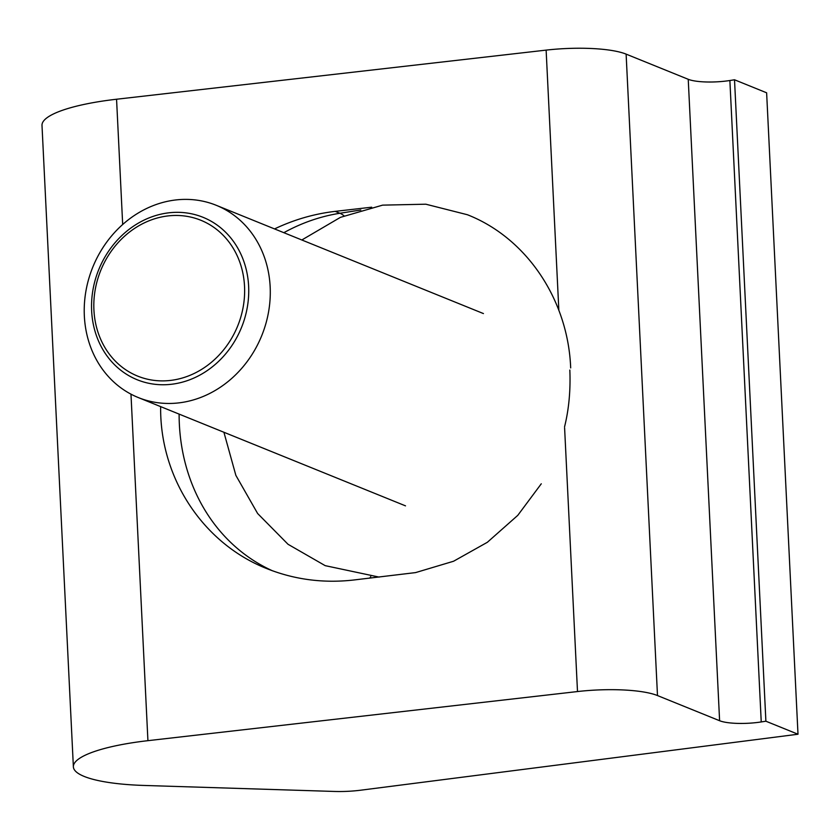 <?xml version="1.0" encoding="UTF-8"?>
<svg xmlns="http://www.w3.org/2000/svg" width="840" height="840" viewBox="0 0 840 840"><rect width="100%" height="100%" fill="white"/><g stroke="black" fill="none" stroke-linecap="round" stroke-linejoin="round"><path stroke-width="1.26" d="M274.554 228.921C294.01 219.66 314.223 213.811 335.213 211.365L371.679 207.197M798 734.234L766.626 92.799L734.517 79.779L729.876 80.514A31.122 6.93 -2.8 0 1 688.233 79.296L626.115 54.127A67.431 15.005 177.2 0 0 546.126 50.117L116.561 99.236A105.294 23.436 177.2 0 0 42 125.402L73.374 766.836A105.294 23.436 -2.8 0 1 147.924 740.67L577.5 691.551A67.431 15.005 -2.8 0 1 657.489 695.562L719.607 720.731A31.122 6.93 177.2 0 0 761.24 721.938L765.891 721.214L798 734.234L360.906 790.178A39.417 8.768 -2.8 0 1 334.394 791.448L143.829 785.442A105.294 23.436 -2.8 0 1 73.374 766.836M541.275 483.798L517.776 515.361L487.347 542.294L453.569 561.246L415.59 572.597L353.241 580.062C323.022 583.38 294.168 579.548 266.69 568.565C202.808 543.323 159.695 477.488 160.65 406.623M569.835 370.041C570.654 390.432 568.89 409.364 564.553 426.846M734.517 79.779L765.891 721.214M84.347 315.977A103.74 91.161 -67.9 0 0 138.296 397.562A103.74 91.161 -67.9 0 0 270.165 286.87A103.74 91.161 -67.9 0 0 216.216 205.286A103.74 91.161 -67.9 0 0 84.347 315.977M248.63 286.251A87.633 77.017 112.1 0 1 174.31 383.88A87.633 77.017 112.1 0 1 91.644 310.832A87.633 77.017 112.1 0 1 165.963 213.203A87.633 77.017 112.1 0 1 248.63 286.251M173.229 380.048A84.073 73.889 -67.9 0 0 244.535 286.377A84.073 73.889 -67.9 0 0 165.218 216.3A84.073 73.889 -67.9 0 0 93.923 309.96A84.073 73.889 -67.9 0 0 173.229 380.048M335.213 211.365L339.906 213.266A46.683 19.709 -98.9 0 1 344.054 215.838M360.822 209.99L339.906 213.266A189.315 166.373 112.1 0 0 283.846 232.691M369.653 578.183A46.683 19.709 81.1 0 0 370.755 576.587M272.506 570.801A189.315 166.373 112.1 0 1 179.12 414.11M564.596 427.802L577.5 691.551M626.115 54.127L657.489 695.562M558.852 310.359L546.126 50.117M147.924 740.67L130.977 394.159M122.682 224.48L116.561 99.236M688.233 79.296L719.607 720.731M729.876 80.514L761.24 721.938M379.134 577.101L325.195 565.656L288.026 544.278L257.628 513.503L235.862 475.367L223.913 432.264M570.675 367.909C568.124 300.279 527.027 238.14 467.407 214.736L425.838 204.204L382.599 205.139L340.421 217.361L301.833 239.978M138.296 397.562L405.51 505.858M216.216 205.286L483.431 313.572"/></g></svg>
